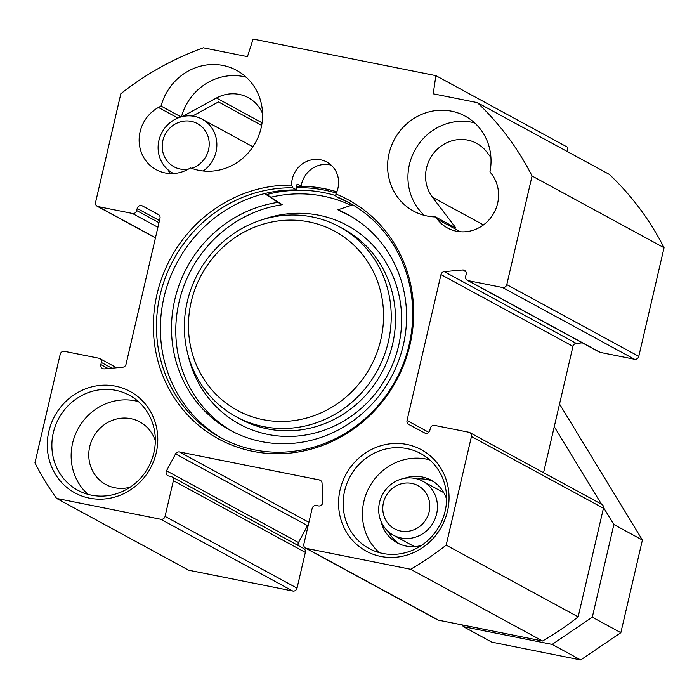 <?xml version="1.0" encoding="UTF-8"?>
<svg xmlns="http://www.w3.org/2000/svg" width="699" height="699" viewBox="0 0 699 699"><rect width="100%" height="100%" fill="white"/><g stroke="black" fill="none" stroke-linecap="round" stroke-linejoin="round"><path stroke-width="1.05" d="M203.173 170.984A30.712 28.982 -61.5 0 0 216.043 151.875A30.712 28.982 -61.5 0 0 202.151 119.18A30.712 28.982 -61.5 0 0 162.019 132.321A30.712 28.982 -61.5 0 0 172.819 173.142A30.712 28.982 -61.5 0 0 173.544 173.518L172.819 173.142M191.64 168.337A24.57 23.189 -61.5 0 0 208.547 149.761A24.57 23.189 -61.5 0 0 188.538 120.997A24.57 23.189 -61.5 0 0 162.194 146.266A24.57 23.189 -61.5 0 0 188.337 169.141M436.63 513.922A30.712 28.982 -61.5 0 0 422.746 481.227A30.712 28.982 -61.5 0 0 382.615 494.359A30.712 28.982 -61.5 0 0 393.406 535.189A30.712 28.982 -61.5 0 0 436.63 513.922M429.134 511.808A24.57 23.189 -61.5 0 0 399.671 484.32A24.57 23.189 -61.5 0 0 390.068 525.587A24.57 23.189 -61.5 0 0 429.134 511.808M192.548 116.069L218.49 101.932L261.653 125.401M170.276 173.553A35.623 33.622 118.5 0 1 167.996 169.805M262.562 113.605A35.623 33.622 -61.5 0 0 248.206 97.642A35.623 33.622 -61.5 0 0 216.445 98.009L182.317 116.602M181.041 116.934L161.05 106.065A54.05 51.01 118.5 0 1 236.681 70.398A54.05 51.01 118.5 0 1 257.136 139.381A54.05 51.01 118.5 0 1 190.556 167.926L187.97 169.341A35.623 33.622 118.5 0 1 156.2 169.7A35.623 33.622 118.5 0 1 139.153 138.795A35.623 33.622 118.5 0 1 158.463 107.471L161.05 106.065M467.343 280.316L599.314 352.06A3.687 3.478 -61.5 0 0 600.249 352.401L634.509 359.251A3.687 3.478 -61.5 0 0 638.772 356.368L664.05 247.734A291.736 275.345 -61.5 0 0 609.301 174.374L477.321 102.631A291.736 275.345 118.5 0 1 532.07 175.991L506.792 284.624A3.687 3.478 118.5 0 1 502.537 287.507L468.269 280.657A3.687 3.478 118.5 0 1 465.674 276.393L466.163 274.288A3.687 3.478 -61.5 0 0 462.598 269.971L444.276 271.649A3.687 3.478 -61.5 0 0 440.99 274.593L407.036 420.483A3.687 3.478 -61.5 0 0 408.723 424.415L424.669 432.952A3.687 3.478 -61.5 0 0 429.833 430.392L430.331 428.277A3.687 3.478 118.5 0 1 434.586 425.394L468.854 432.244A3.687 3.478 118.5 0 1 471.449 436.508L446.172 545.133A291.736 275.345 118.5 0 1 410.601 569.257L306.433 548.418A3.687 3.478 118.5 0 1 303.838 544.163L312.156 508.426A3.687 3.478 118.5 0 1 316.411 505.534L318.438 505.936A3.687 3.478 -61.5 0 0 322.789 502.048L322.056 483.192A3.687 3.478 -61.5 0 0 319.364 479.942L179.468 451.956A3.687 3.478 -61.5 0 0 175.563 453.887L166.511 470.776A3.687 3.478 -61.5 0 0 168.747 475.993L170.774 476.395A3.687 3.478 118.5 0 1 173.369 480.659L165.051 516.395A3.687 3.478 118.5 0 1 160.796 519.278L56.628 498.439A291.736 275.345 118.5 0 1 34.95 462.86L60.228 354.227A3.687 3.478 118.5 0 1 64.491 351.344L98.751 358.203A3.687 3.478 118.5 0 1 101.355 362.458L100.857 364.572A3.687 3.478 -61.5 0 0 104.431 368.88L122.753 367.202A3.687 3.478 -61.5 0 0 126.038 364.266L159.984 218.368A3.687 3.478 -61.5 0 0 158.323 214.444A3.687 3.478 -61.5 0 0 158.297 214.436L142.351 205.899A3.687 3.478 -61.5 0 0 137.187 208.468L136.698 210.574A3.687 3.478 118.5 0 1 132.434 213.466L98.166 206.607A3.687 3.478 118.5 0 1 95.571 202.352L120.848 93.718A291.736 275.345 118.5 0 1 203.357 47.812L247.455 56.636L253.117 39.074L435.879 75.641L433.223 93.806L477.321 102.631M543.56 472.69L572.962 346.337A3.687 3.478 118.5 0 1 576.247 343.392L582.346 342.833M305.507 548.086L437.487 619.83A3.687 3.478 -61.5 0 0 438.413 620.162L542.573 641A291.736 275.345 -61.5 0 0 578.152 616.876L603.429 508.252A3.687 3.478 -61.5 0 0 601.76 504.329L469.78 432.585M298.22 545.508A3.687 3.478 118.5 0 1 298.49 542.52L307.543 525.631A3.687 3.478 118.5 0 1 308.399 524.547M56.628 498.439L188.608 570.183L292.767 591.022A3.687 3.478 -61.5 0 0 297.031 588.139L305.349 552.402A3.687 3.478 -61.5 0 0 303.681 548.479L171.701 476.735M567.256 151.517L567.859 147.384L435.879 75.641M417.32 478.99A35.623 33.622 118.5 0 1 433.415 481.559M399.496 543.962A35.623 33.622 118.5 0 1 388.592 531.852M331.177 165.13A24.57 23.189 -61.5 0 0 301.147 186.205L297.162 184.055M297.101 184.073A140.036 132.163 118.5 0 1 297.224 184.073L296.717 185.086A24.57 23.189 -61.5 0 0 296.717 189.945L292.794 187.813L291.605 185.121A24.57 23.189 118.5 0 1 303.209 163.321A24.57 23.189 118.5 0 1 326.844 162.046A24.57 23.189 118.5 0 1 335.861 193.981L335.887 196.436L339.81 198.568A133.893 126.37 -61.5 0 1 350.479 203.461M336.831 191.823A140.036 132.163 -61.5 0 0 301.147 186.205M296.717 189.945A133.893 126.37 -61.5 0 0 166.187 288.967A133.893 126.37 -61.5 0 0 222.605 438.692M291.605 185.121A136.017 128.371 -61.5 0 0 160.988 370.82A136.017 128.371 -61.5 0 0 372.279 413.1A136.017 128.371 -61.5 0 0 335.861 193.981M447.491 511.187A57.737 54.487 -61.5 0 0 378.246 446.591A57.737 54.487 -61.5 0 0 355.677 543.569A57.737 54.487 -61.5 0 0 447.491 511.187M435.564 216.952A54.05 51.01 118.5 0 1 413.511 211.081A54.05 51.01 118.5 0 1 394.507 139.232A54.05 51.01 118.5 0 1 465.132 116.113A54.05 51.01 118.5 0 1 489.964 171.867L491.694 174.147A35.623 33.622 118.5 0 1 490.051 218.656A35.623 33.622 118.5 0 1 447.482 227.979A35.623 33.622 118.5 0 1 437.294 219.224L435.564 216.952L455.897 228.005L432.454 197.188L483.472 224.921M156.218 452.908A57.737 54.487 -61.5 0 0 86.964 388.312A57.737 54.487 -61.5 0 0 64.395 485.289A57.737 54.487 -61.5 0 0 156.218 452.908M335.887 196.436A133.893 126.37 118.5 0 1 348.53 202.378A133.893 126.37 118.5 0 1 395.608 380.361A133.893 126.37 118.5 0 1 220.631 437.644A133.893 126.37 118.5 0 1 161.932 287.962A133.893 126.37 118.5 0 1 292.794 187.813M335.896 195.659A136.209 128.555 -61.5 0 0 266.817 194.549M153.859 452.812A54.05 51.01 118.5 0 1 77.781 490.235A54.05 51.01 118.5 0 1 58.777 418.386A54.05 51.01 118.5 0 1 129.411 395.267A54.05 51.01 118.5 0 1 153.859 452.812M138.437 401.61A54.05 51.01 -61.5 0 0 78.043 428.863A54.05 51.01 -61.5 0 0 88.013 494.368M445.141 511.091A54.05 51.01 118.5 0 1 369.063 548.514A54.05 51.01 118.5 0 1 350.059 476.666A54.05 51.01 118.5 0 1 420.693 453.546A54.05 51.01 118.5 0 1 445.141 511.091M429.719 459.89A54.05 51.01 -61.5 0 0 369.325 487.142A54.05 51.01 -61.5 0 0 379.295 552.647M155.309 440.851A35.623 33.622 -61.5 0 0 139.87 421.925A35.623 33.622 -61.5 0 0 93.317 437.163A35.623 33.622 -61.5 0 0 105.846 484.521A35.623 33.622 -61.5 0 0 130.119 487.186M446.591 499.13A35.623 33.622 -61.5 0 0 431.152 480.204A35.623 33.622 -61.5 0 0 404.293 478.361M380.972 521.262A35.623 33.622 -61.5 0 0 397.128 542.8A35.623 33.622 -61.5 0 0 421.401 545.465M246.17 77.17A54.05 51.01 -61.5 0 0 181.46 116.82M490.925 157.458L486.854 152.111A35.623 33.622 -61.5 0 0 476.666 143.347A35.623 33.622 -61.5 0 0 434.096 152.679A35.623 33.622 -61.5 0 0 432.454 197.188M474.63 122.875A54.05 51.01 -61.5 0 0 414.839 150.285A54.05 51.01 -61.5 0 0 424.345 215.371M410.601 569.257L542.573 641M446.172 545.133L578.152 616.876M532.07 175.991L664.05 247.734M603.525 507.553L613.871 524.53L592.306 617.191L552.158 644.417L463.306 626.636L462.266 624.941M554.263 426.705L601.455 504.162M463.306 626.636L491.843 642.154L580.694 659.926L620.843 632.7L642.398 540.047L559.532 404.039M552.158 644.417L580.694 659.926M592.306 617.191L620.843 632.7M642.398 540.047L613.871 524.53M264.615 193.597L277.922 202.378A122.841 115.929 -61.5 0 0 174.173 302.466A122.841 115.929 -61.5 0 0 230.373 430.357A122.841 115.929 -61.5 0 0 390.898 377.801A122.841 115.929 -61.5 0 0 347.709 214.514A122.841 115.929 -61.5 0 0 337.923 209.805L342.204 212.129A122.841 115.929 118.5 0 1 349.832 215.703M232.522 431.493A122.841 115.929 118.5 0 1 178.726 303.532A122.841 115.929 118.5 0 1 282.204 204.702L265.174 193.457M282.204 204.702L277.922 202.378M337.923 209.805L352.82 204.824M262.999 419.653A101.958 96.226 118.5 0 1 215.406 254.917A101.958 96.226 118.5 0 1 379.618 287.778A101.958 96.226 118.5 0 1 262.999 419.653M263.401 426.582A108.1 102.019 -61.5 0 0 383.838 356.525A108.1 102.019 -61.5 0 0 339.417 226.782A108.1 102.019 -61.5 0 0 198.158 273.029A108.1 102.019 -61.5 0 0 236.166 416.726A108.1 102.019 -61.5 0 0 263.401 426.582M270.889 197.232A132.661 125.208 118.5 0 1 351.134 205.384M216.445 98.009L262.073 122.814M158.463 107.471L177.869 118.017M437.294 219.224L460.37 231.762M319.364 479.942L321.077 480.877M179.468 451.956L308.923 522.328M336.813 191.858A140.036 132.163 -61.5 0 0 296.629 186.318M296.603 187.734A138.804 131.001 118.5 0 1 336.298 193.073M98.166 206.607L155.475 237.756M132.434 213.466L157.904 227.306M136.698 210.574L158.979 222.693M137.187 208.468L159.468 220.578M142.351 205.899L159.031 214.969M100.857 364.572L108.162 368.539M101.355 362.458L111.901 368.198M160.796 519.278L292.767 591.022M165.051 516.395L297.031 588.139M173.369 480.659L305.349 552.402M166.511 470.776L298.49 542.52M175.563 453.887L307.543 525.631M306.433 548.418L438.413 620.162M471.449 436.508L603.429 508.252M407.036 420.483L428.758 432.297M440.99 274.593L572.962 346.337M444.276 271.649L576.247 343.392M462.598 269.971L465.857 271.745M468.269 280.657L600.249 352.401M502.537 287.507L634.509 359.251M506.792 284.624L638.772 356.368M339.417 226.782L343.698 229.106A108.1 102.019 118.5 0 1 388.12 358.849A108.1 102.019 118.5 0 1 267.673 428.906A108.1 102.019 118.5 0 1 240.447 419.051L236.166 416.726M188.249 355.712A113.011 106.659 -61.5 0 0 267.997 434.455A113.011 106.659 -61.5 0 0 401.593 316.324A113.011 106.659 -61.5 0 0 262.16 219.748M252.933 146.79L202.151 119.18M443.778 492.655L422.746 481.227M414.446 546.618L393.406 535.189M97.24 206.275L155.44 237.905M99.686 358.535L116.654 367.761"/></g></svg>
